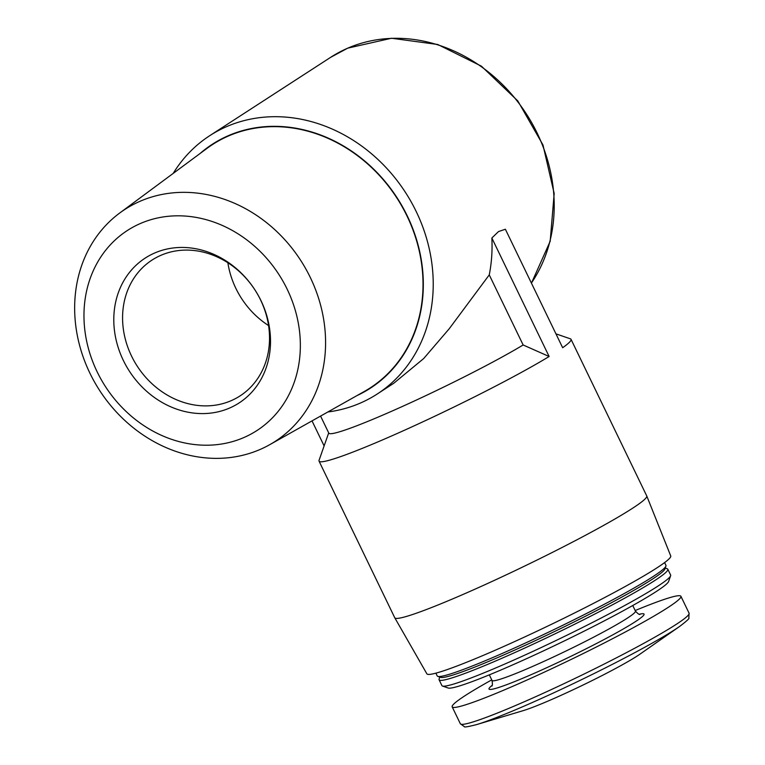 <?xml version="1.0" encoding="UTF-8"?>
<svg xmlns="http://www.w3.org/2000/svg" width="765" height="765" viewBox="0 0 765 765"><rect width="100%" height="100%" fill="white"/><g stroke="black" fill="none" stroke-linecap="round" stroke-linejoin="round"><path stroke-width="1.15" d="M327.841 411.981A153.937 133.378 -122.9 0 0 377.183 394.042A153.937 133.378 -122.9 0 0 411.121 201.788A153.937 133.378 -122.9 0 0 226.641 126.617A153.937 133.378 -122.9 0 0 209.753 135.673A153.937 133.378 -122.9 0 0 173.215 173.387M328.701 432.885L319.053 460.339A139.947 10.002 -25.8 0 0 319.043 461.142L394.75 617.747A139.947 10.002 -25.8 0 0 394.778 617.795A139.947 10.002 -25.8 0 0 492.976 581.018A139.947 10.002 -25.8 0 0 632.349 508.4A139.947 10.002 -25.8 0 0 646.76 495.978A139.947 10.002 -25.8 0 0 646.741 495.93L571.034 339.325A139.947 10.002 -25.8 0 1 562.658 347.731L505.378 229.242L498.512 231.566L491.847 238.011A153.937 133.378 57.1 0 1 489.256 274.884L449.189 328.797L423.657 358.575L393.784 383.246L377.183 394.042M320.573 416.074L328.826 433.153A118.958 8.501 -25.8 0 0 405.001 405.278A118.958 8.501 -25.8 0 0 523.145 344.977L489.256 274.884M571.034 339.325A139.947 10.002 -25.8 0 0 570.394 338.838L555.954 333.846M319.043 461.142A139.947 10.002 -25.8 0 0 409.906 427.778A139.947 10.002 -25.8 0 0 549.127 356.5L491.847 238.011M523.145 344.977L549.127 356.5M140.119 201.252A138.197 119.732 -122.9 0 0 119.627 213.081A138.197 119.732 -122.9 0 0 99.632 390.466A138.197 119.732 -122.9 0 0 269.72 444.685A138.197 119.732 -122.9 0 0 307.53 272.015A138.197 119.732 -122.9 0 0 140.119 201.252M269.72 444.685L364.408 391.412A144.996 125.623 -122.9 0 0 404.083 210.241A144.996 125.623 -122.9 0 0 228.439 135.998A144.996 125.623 -122.9 0 0 206.942 148.41L119.627 213.081M140.406 223.504A119.168 103.256 -122.9 0 0 135.711 419.755A119.168 103.256 -122.9 0 0 300.32 348.305A119.168 103.256 -122.9 0 0 140.406 223.504M154.673 253.005A86.321 74.788 -122.9 0 0 151.269 395.151A86.321 74.788 -122.9 0 0 270.494 343.399A86.321 74.788 -122.9 0 0 154.673 253.005M356.997 395.582A145.331 125.909 -122.9 0 0 406.578 214.477A145.331 125.909 -122.9 0 0 228.295 135.701A145.331 125.909 -122.9 0 0 200.105 153.469M679.674 626.411A123.471 8.826 -25.8 0 1 675.017 629.538A123.471 8.826 -25.8 0 1 574.85 682.896A123.471 8.826 -25.8 0 1 476.547 724.608L523.021 710.695A71.049 5.078 -25.8 0 0 579.583 686.693A71.049 5.078 -25.8 0 0 637.226 655.988A71.049 5.078 -25.8 0 0 639.903 654.19L679.674 626.411C686.549 621.17 689.609 618.407 688.835 618.13L689.074 613.186L680.907 596.289A127.028 9.084 -25.8 0 0 635.189 610.537M491.742 679.884A127.028 9.084 -25.8 0 0 452.182 706.87A127.028 9.084 -25.8 0 0 541.056 673.649A127.028 9.084 -25.8 0 0 667.845 607.611A127.028 9.084 -25.8 0 0 680.907 596.289M439.808 677.063L439.1 679.071A127.028 9.084 -25.8 0 0 439.091 679.798L441.902 685.593A127.028 9.084 -25.8 0 0 442.476 686.042L448.204 688.022A122.725 8.778 -25.8 0 0 537.384 653.712A122.725 8.778 -25.8 0 0 655.997 591.699A122.725 8.778 -25.8 0 0 668.61 581.467L670.618 575.758A127.028 9.084 -25.8 0 0 670.628 575.022L667.826 569.227A127.028 9.084 -25.8 0 0 667.243 568.778L665.244 568.089M442.476 686.042A127.028 9.084 -25.8 0 0 534.792 650.527A127.028 9.084 -25.8 0 0 657.565 586.344A127.028 9.084 -25.8 0 0 670.618 575.758M439.091 679.798A127.028 9.084 -25.8 0 0 527.965 646.588A127.028 9.084 -25.8 0 0 654.754 580.539A127.028 9.084 -25.8 0 0 667.826 569.227M435.878 673.152L437.226 675.935A127.028 9.084 -25.8 0 0 437.8 676.375L440.669 677.36A124.877 8.931 -25.8 0 0 531.417 642.457A124.877 8.931 -25.8 0 0 652.105 579.354A124.877 8.931 -25.8 0 0 664.938 568.94L665.942 566.09A127.028 9.084 -25.8 0 0 665.952 565.354L664.613 562.581M437.8 676.375A127.028 9.084 -25.8 0 0 530.116 640.86A127.028 9.084 -25.8 0 0 652.889 576.676A127.028 9.084 -25.8 0 0 665.942 566.09M394.778 617.795L426.88 673.831A135.424 9.687 -25.8 0 0 521.912 638.24A135.424 9.687 -25.8 0 0 656.781 567.965A135.424 9.687 -25.8 0 0 670.733 555.945L646.76 495.978M324.121 445.918L312.015 420.884M227.874 262.768A80.937 70.122 -122.9 0 0 268.582 325.574M160.918 255.309A80.937 70.122 -122.9 0 0 152.034 260.071A80.937 70.122 -122.9 0 0 137.203 366.119A80.937 70.122 -122.9 0 0 240.067 395.907A80.937 70.122 -122.9 0 0 257.901 294.831A80.937 70.122 -122.9 0 0 160.918 255.309M531.398 283.05A153.937 133.378 -122.9 0 0 517.197 101.066A153.937 133.378 -122.9 0 0 347.616 48.224A153.937 133.378 -122.9 0 0 330.729 57.279L209.753 135.673M476.547 724.608C468.17 726.74 464.106 727.419 464.365 726.635L460.348 723.757A127.028 9.084 -25.8 0 0 549.222 690.546A127.028 9.084 -25.8 0 0 676.011 624.498A127.028 9.084 -25.8 0 0 689.074 613.186M492.096 685.421A86.12 6.158 -25.8 0 0 537.451 671.89A86.12 6.158 -25.8 0 0 635.218 621.763A86.12 6.158 -25.8 0 0 639.31 614.257M491.694 686.081C492.507 686.004 492.612 684.13 492.019 680.448A79.665 5.699 -25.8 0 0 547.759 659.621A79.665 5.699 -25.8 0 0 627.262 618.206A79.665 5.699 -25.8 0 0 635.457 611.111C637.981 613.865 639.521 614.945 640.076 614.352M330.729 57.279L347.769 48.138L391.527 38.25L437.752 44.494L481.415 66.172L517.8 100.913L542.968 144.948L554.176 193.488L550.188 241.281L531.436 283.136M460.348 723.757L452.182 706.87M635.457 611.111L632.76 605.517M492.019 680.448L489.313 674.854"/></g></svg>
